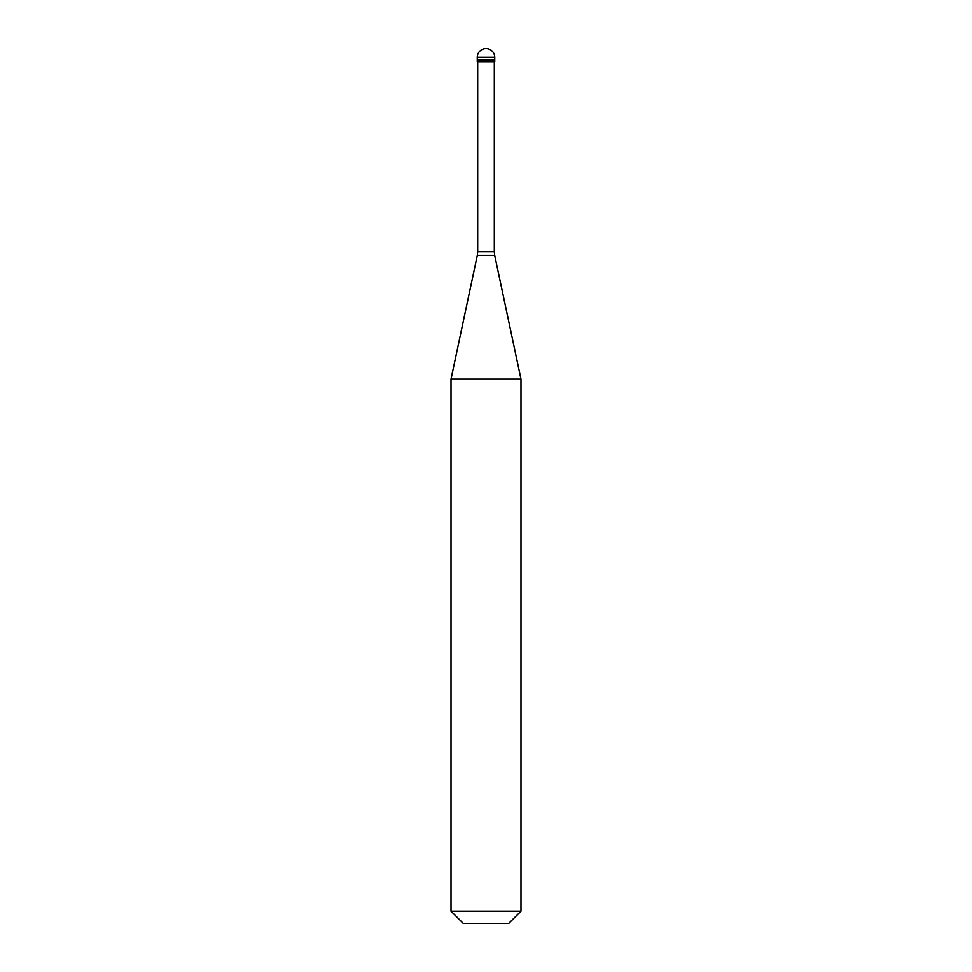 <?xml version="1.0" encoding="UTF-8"?>
<svg xmlns="http://www.w3.org/2000/svg" width="972" height="972" viewBox="0 0 972 972"><rect width="100%" height="100%" fill="white"/><g stroke="black" fill="none" stroke-linecap="round" stroke-linejoin="round"><path stroke-width="1.46" d="M494.748 57.348L494.748 60.082L477.252 60.082L494.748 60.082L494.748 61.722L477.252 61.722L477.252 57.348L494.748 57.348A8.748 8.748 0 0 0 486 48.6A8.748 8.748 0 0 0 477.252 57.348M520.992 379.092L451.008 379.092L451.008 911.153L520.992 911.153L520.992 379.092L494.687 255.369L477.313 255.369L451.008 379.092M520.992 911.153L508.745 923.4L463.255 923.4L451.008 911.153M494.311 61.722L494.311 251.724L477.689 251.724L477.313 255.369M494.311 251.724L494.687 255.369M477.689 61.722L477.689 251.724"/></g></svg>
